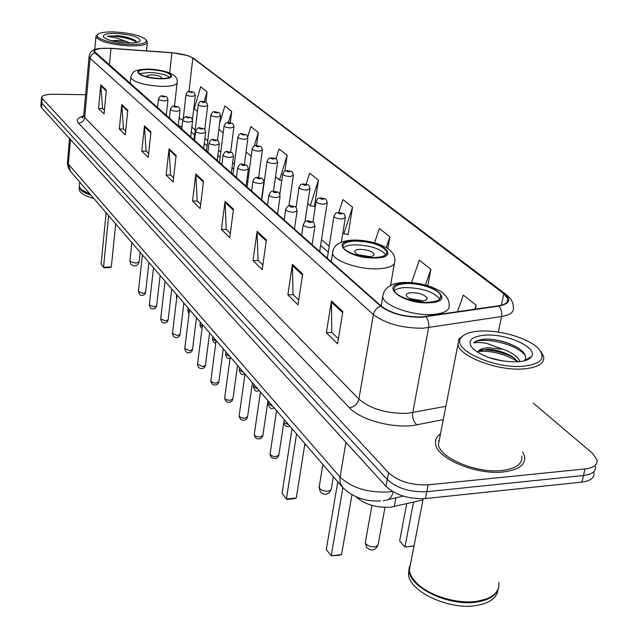 <?xml version="1.0" encoding="UTF-8"?>
<svg xmlns="http://www.w3.org/2000/svg" width="638" height="638" viewBox="0 0 638 638"><rect width="100%" height="100%" fill="white"/><g stroke="black" fill="none" stroke-linecap="round" stroke-linejoin="round"><path stroke-width="0.96" d="M422.946 499.961L390.48 507.218C376.125 507.904 364.617 504.419 355.964 496.771M181.958 126.818L178.233 125.893M40.88 105.956L41.43 107.631L385.99 486.339C395.767 495.184 408.918 499.259 425.458 498.565L581.936 482.089C590.644 480.924 594.648 477.838 593.938 472.83M85.62 94.719L53.991 94.241C45.976 94.264 41.821 95.429 41.534 97.734L388.494 472.678C398.327 481.427 411.534 485.478 428.13 484.832L585.038 468.946L583.483 475.525C592.208 474.385 596.211 471.33 595.485 466.346C596.211 471.33 592.208 474.385 583.483 475.525L426.79 491.715L583.483 475.525L581.936 482.089M388.494 472.678L387.242 479.521C397.043 488.317 410.226 492.376 426.79 491.715C410.226 492.376 397.043 488.317 387.242 479.521L41.789 103.252L387.242 479.521L385.99 486.339M41.223 101.594L41.789 103.252L41.223 101.594M503.462 471.937C518.662 469.959 525.712 464.759 524.603 456.337L522.705 451.792L524.603 456.337C525.712 464.759 518.662 469.959 503.462 471.937C476.602 475.246 437.038 458.658 435.658 444.152C437.038 458.658 476.602 475.246 503.462 471.937M421.2 316.966C404.452 316.982 391.158 313.386 381.325 306.168L94.4 51.471C94.903 48.887 100.437 47.866 110.996 48.408L171.917 52.81C181.71 53.688 188.689 55.45 192.835 58.098L503.797 293.679L507.864 298.712C508.59 302.268 505.44 304.629 498.414 305.801L421.2 316.966M421.551 317.269L498.884 306.081C509.658 303.895 511.493 299.748 504.395 293.647L193.274 58.106L187.827 55.594L171.837 52.691L110.932 48.289L99.456 48.488C94.368 49.317 92.805 50.729 94.783 52.731L380.671 306.2C390.751 313.601 404.38 317.293 421.551 317.269M104.417 110.286L102.574 108.484L100.78 84.934L98.547 108.564L104.058 113.987L106.347 90.149L100.78 84.934M102.694 108.612L98.547 108.564M125.662 131.037L123.485 128.908L121.77 104.592L119.322 129.012L125.271 134.865L127.783 110.222L121.77 104.592M123.612 129.036L119.322 129.012M148.638 153.479L146.07 150.975L144.459 125.838L141.772 151.102L148.215 157.442L150.967 131.93L144.459 125.838M146.206 151.102L141.772 151.102M173.568 177.827L170.553 174.884L169.062 148.869L166.103 175.043L173.089 181.926L176.136 155.497L169.062 148.869M170.681 175.011L166.103 175.043M338.395 338.818L331.744 332.318L331.457 300.937L326.361 332.765L337.582 343.81L342.837 311.599L331.457 300.937M331.896 332.47L326.361 332.765M298.696 300.043L293.033 294.509L292.395 264.355L287.866 294.884L297.978 304.828L302.651 273.957L292.395 264.355M293.177 294.66L287.866 294.884M262.856 265.041L258.023 260.312L257.098 231.307L253.055 260.623L262.21 269.635L266.381 240L257.098 231.307M258.167 260.456L253.055 260.623M230.334 233.277L226.203 229.241L225.054 201.305L221.418 229.489L229.76 237.695L233.492 209.208L225.054 201.305M226.346 229.377L221.418 229.489M200.691 204.319L197.166 200.874L195.826 173.935L192.548 201.074L200.172 208.578L203.538 181.16L195.826 173.935M197.302 201.01L192.548 201.074M440.515 433.776C436.567 436.575 434.949 440.037 435.658 444.152C434.949 440.037 436.567 436.575 440.515 433.776M585.038 468.946C593.771 467.829 597.774 464.791 597.04 459.846L592.216 453.044L533.328 403.16M256.572 145.552L258.334 132.489L250.87 126.563L247.735 136.955M230.262 122.799L231.722 111.379L224.815 105.9L219.592 123.597M205.811 102.2L207.063 91.824L200.651 86.736L194.279 108.747L197.405 111.363M347.686 234.393L348.101 234.744L352.551 207.206L342.949 199.59L338.77 212.454M387.84 248.621L389.874 236.81L379.355 228.46L374.546 242.823M427.875 285.704L430.889 269.34L419.31 260.152L411.566 282.602M475.398 309.199L476.179 305.251L463.363 295.091L457.39 311.854M284.899 171.056L287.148 155.337L279.053 148.917L275.951 158.982M314.008 206.353L314.414 206.696L318.442 180.155L309.645 173.177L306.152 184.207M307.691 203.538L310.291 205.715L314.454 206.433M318.442 180.155L310.291 205.715M342.877 232.95L343.85 233.763L348.149 234.473M352.551 207.206L343.85 233.763M389.874 236.81L386.237 247.6M430.889 269.34L425.442 285.003M476.179 305.251L474.72 309.294M275.536 176.662L279.492 179.972L281.805 180.387M287.148 155.337L279.492 179.972M246.037 152.004L251.181 156.27M258.334 132.489L254.211 146.062M218.874 129.307L223.204 132.927M231.722 111.379L228.396 122.592M207.063 91.824L204.216 101.625M439.239 440.284L438.458 440.874L439.239 440.284M479.975 331.066C470.198 331.68 463.874 333.953 461.019 337.869C451.265 349.09 493.445 368.971 523.024 366.268C541.343 364.083 546.455 358.149 538.344 348.46C528.607 338.204 499.745 329.718 479.975 331.066M463.954 335.102L458.834 339.113L457.932 344.528C459.639 356.65 498.031 371.18 523.694 368.9C538.241 367.52 544.868 363.309 543.576 356.259L540.545 351.099M439.686 438.019L438.426 444.471C439.741 458.076 476.809 473.603 501.962 470.517C516.222 468.667 522.841 463.794 521.804 455.891M410.896 562.11L409.325 570.212C409.907 574.288 412.18 578.395 416.151 582.534C428.106 595.398 456.848 604.377 476.889 601.283C485.239 600.063 491.372 597.423 495.263 593.372C498.206 590.182 499.387 586.545 498.804 582.47M410.505 564.136L409.572 568.937M416.175 582.558L416.455 582.853C428.297 595.581 456.736 604.481 476.57 601.419L485.821 599.162M409.357 566.392L409.173 570.978C410.082 588.013 449.471 606.594 476.722 602.065C489.521 600.007 496.803 595.15 498.573 587.51M410.082 566.313L409.708 567.007M409.07 568.522L408.503 574.439C409.397 591.522 448.737 610.135 475.964 605.582C489.609 603.317 496.954 597.981 497.991 589.592M488.612 357.495L503.286 361.108M520.05 361.594C517.865 356.562 512.154 352.455 502.911 349.281L488.086 347.71C482.647 348.101 479.29 349.441 478.006 351.729L478.827 350.844L487.783 349.209C496.547 349.704 504.778 352.2 512.497 356.722L518.168 361.802M531.502 356.682C538.456 347.734 506.676 333.347 484.976 335.149C470.836 336.569 466.785 341.067 472.814 348.643C483.748 357.511 498.677 361.906 517.609 361.842C524.843 361.291 529.476 359.577 531.502 356.682L524.659 360.398C527.036 356.594 524.891 352.463 518.215 348.005C509.012 342.63 498.717 339.631 487.336 339.009L485.949 339.065C480.015 339.448 475.924 340.748 473.667 342.965C476.642 342.199 481.1 342.367 487.041 343.467L502.258 349.09M473.667 342.965C480.231 336.21 516.286 343.212 525.337 355.541M478.157 351.498C491.603 350.429 504.897 353.867 518.024 361.81M487.336 339.009C498.661 339.743 509.076 342.821 518.582 348.236M527.833 358.676L527.921 359.553M480.813 349.911C491.715 349.552 502.816 352.192 514.124 357.838M428.712 302.252C437.205 301.662 441.209 299.509 440.714 295.801C439.71 289.66 420.163 282.793 406.294 283.583C397.729 284.109 393.646 286.247 394.037 290.011C394.81 296.064 414.652 303.146 428.712 302.252M439.702 299.062C433.816 291.837 422.444 288.001 405.593 287.555C400.074 287.818 396.318 288.91 394.316 290.824M337.781 481.802L326.289 549.533L331.218 555.778L342.877 487.719M341.569 554.542L339.137 555.243L331.218 555.778L341.569 554.542L351.969 494.817M406.717 503.717L399.659 540.936L404.939 546.989L413.52 502.138M414.014 546.04L404.939 546.989L414.038 545.905M421.63 301C425.41 300.737 427.197 299.78 426.997 298.113C424.772 294.748 419.668 292.93 411.685 292.667C407.889 292.914 406.087 293.871 406.27 295.546C408.464 298.919 413.584 300.737 421.63 301M423.026 300.881L409.213 298.369M114.258 31.94C105.103 31.733 99.512 32.634 97.486 34.651C93.818 38.28 112.751 44.15 129.586 44.477C142.617 44.532 147.968 42.826 145.624 39.341C140.049 35.321 129.594 32.849 114.258 31.94M97.439 34.683L96.25 35.616L95.915 36.829C99.488 41.606 110.789 44.636 129.833 45.912C141.389 46.056 147.242 44.692 147.386 41.829L146.022 39.827M79.431 185.427L79.327 186.535L80.819 189.303L90.365 194.438M80.882 189.374L90.548 194.662M79.168 188.298L79.279 187.054C79.782 190.036 83.69 192.748 91.019 195.196M79.064 189.406C79.75 192.875 84.663 195.89 93.818 198.45M130.208 42.953L125.973 41.406L117.272 40.425L111.53 40.704M113.054 41.079L124.29 42.746M136.971 42.331L135.232 40.417C131.093 38.089 125.144 36.502 117.368 35.64L107.144 36.342L116.866 38.057L125.973 41.406M127.688 42.929C134.586 43.057 138.757 42.371 140.208 40.856C139.762 37.116 131.715 34.635 116.068 33.423C106.123 33.328 102 34.619 103.699 37.307C107.918 40.369 115.909 42.244 127.688 42.929M107.144 36.342C113.468 35.162 131.859 38.24 136.707 42.387M117.368 35.64C125.112 36.621 131.229 38.32 135.695 40.744M374.992 257.505C383.286 257.05 387.258 255.152 386.891 251.819C382.481 245.295 371.922 241.698 355.23 241.044C346.873 241.435 342.829 243.325 343.092 246.699C343.691 251.954 361.738 258.135 374.992 257.505M385.87 254.674C380.344 248.557 369.92 245.271 354.616 244.817C349.185 245 345.477 245.965 343.475 247.704M292.052 428.696L282.028 493.445L286.398 498.98L296.566 433.936M296.279 497.983L294.022 498.685L286.972 499.395L286.398 498.98L296.279 497.983L304.916 443.641M368.764 256.675C372.456 256.476 374.227 255.631 374.083 254.131C372.137 251.213 367.44 249.61 359.999 249.33C356.291 249.514 354.505 250.359 354.632 251.866C356.554 254.785 361.267 256.388 368.764 256.675M369.769 256.62L358.054 254.682M160.106 78.506C167.268 78.522 170.888 77.557 170.944 75.603C168.52 72.301 161.31 70.276 149.324 69.526C142.13 69.486 138.478 70.443 138.35 72.413C140.735 75.723 147.984 77.756 160.106 78.506M169.708 77.254C165.505 74.51 158.607 72.907 149.021 72.445L139.275 73.713M106.147 212.773L101.075 264.108L103.523 267.21L108.651 215.684M111.315 266.963L109.736 267.633L104.177 267.808L103.523 267.21L111.315 266.963L115.693 223.858M160.688 78.514L161.589 77.629C160.513 76.153 157.307 75.244 151.972 74.917C148.774 74.901 147.155 75.34 147.107 76.217L147.833 77.015M395.959 497.792L394.316 506.588M67.476 161.294L68.322 164.046L340.022 477.041C351.506 487.807 367.52 492.783 388.056 491.978L392.33 491.348M345.924 442.301L339.831 478.644L340.285 483.181L342.67 487.496M425.458 498.565L428.13 484.832M41.43 107.631L42.14 98.858M380.663 500.902C365.375 501.851 352.559 497.209 342.231 486.977L70.475 171.343L68.322 164.046L70.483 139.555M69.486 138.462L67.397 163.591L68.306 167.69L70.866 171.797M383.223 500.599L384.786 500.336C388.933 500.383 391.732 497.552 393.183 491.842M443.274 419.629L416.885 424.812C395.999 429.39 360.566 420.322 349.496 407.778L78.498 123.126C81.983 122.807 84.056 120.925 84.71 117.48L358.899 399.117C370.694 409.046 386.891 413.783 407.491 413.328L445.866 406.326M78.498 123.126C75.882 120.064 77.597 117.687 83.65 115.996M83.793 114.864L84.71 117.48L90.11 58.257L89.153 55.905M504.395 293.647L506.325 294.668C511.277 298.712 513.598 303.01 513.295 307.548C514.212 312.022 510.296 315.02 501.556 316.528L423.257 328.211C402.251 328.275 385.631 323.737 373.397 314.59C374.323 310.539 376.747 307.739 380.671 306.2M425.953 316.847C428.321 319.885 429.207 323.498 428.624 327.669L412.762 412.634C412.18 417.786 413.56 421.846 416.885 424.812M193.274 58.106L505.942 294.381M498.358 332.095L501.556 316.528C502.186 312.484 501.301 308.999 498.884 306.081M94.783 52.731L91.585 54.764L90.11 58.257L373.397 314.59L358.899 399.117C357.583 404.037 354.449 406.924 349.496 407.778M192.835 58.098L188.944 91.529M182.763 119.856L179.087 118.437M171.917 52.81L169.676 72.987M110.996 48.408L109.377 65.267M503.797 293.679L501.436 305.195M329.2 246.292L321.52 239.625M248.501 176.248L247.496 175.37M234.353 163.966L232.687 162.515M220.772 152.179L218.507 150.209M207.733 140.854L204.91 138.406M195.196 129.969L191.871 127.082M195.794 174.884L203.426 182.045M225.007 202.286L233.372 210.133M257.042 232.336L266.245 240.965M292.324 265.424L302.5 274.962M331.369 302.045L342.67 312.644M169.038 149.786L176.032 156.35M144.443 126.723L150.879 132.76M121.762 105.445L127.704 111.02M100.772 85.763L106.275 90.923M405.688 283.081C377.257 283.535 401.31 304.454 429.35 302.787C457.861 301.798 432.333 281.39 405.688 283.081M381.141 306.001L382.712 296.917C383.829 287.786 391.038 282.953 404.348 282.427C418.504 282.387 430.762 285.497 441.113 291.741C446.76 295.928 449.439 300.394 449.144 305.147C449.87 310.475 444.192 313.593 432.117 314.494C412.044 315.85 383.725 305.618 382.712 296.917L383.494 293.081M384.977 507.433L377.991 545.315L375.16 546.886L370.431 546.614L366.316 544.517L365.271 542.699L365.454 541.678M354.696 240.598C327.637 240.741 348.811 259.156 375.551 257.975C402.722 257.393 380.184 239.386 354.696 240.598M331.218 261.779L332.55 253.334C333.02 245.144 340.03 240.717 353.58 240.055C365.726 240.047 376.556 242.528 386.07 247.496C392.043 250.997 394.986 255.367 394.906 260.599C395.432 265.392 389.802 268.135 378.007 268.837C359.09 269.802 333.331 260.886 332.55 253.334L333.1 250.343M333.355 476.666L331.281 489.314L330.468 490.407L327.198 491.292L323.147 490.726L320.005 489.027L319.247 486.682M149.037 69.279C127.951 68.529 139.443 78.522 160.409 78.761C181.639 79.351 169.285 69.478 149.037 69.279M130.176 83.682L130.79 77.661C132.975 71.536 132.664 69.749 148.582 69.063C162.65 69.686 178.56 73.577 177.212 82.182C177.133 84.99 171.997 86.393 161.797 86.401C144.499 85.348 134.163 82.438 130.79 77.661L130.878 76.799M140.169 252.289L139.132 261.811L135.998 263.191L130.136 261.572L129.929 260.822M270.145 453.474L270.073 453.977C270.815 455.699 272.873 456.561 276.254 456.569L278.894 454.83L284.261 419.645M301.63 235.574L303.233 224.855C304.533 221.713 306.232 220.373 308.329 220.852L313.083 222.176C313.449 221.585 314.063 222.901 314.933 226.123L311.543 227.606C307.085 227.431 304.318 226.514 303.233 224.855L303.313 224.377M310.459 222.502C312.197 221.984 311.647 221.514 308.824 221.099C307.085 221.609 307.636 222.08 310.459 222.502M254.331 434.039L254.267 434.502C254.977 436.137 256.978 436.958 260.264 436.966L262.896 435.307L267.984 400.744M284.165 220.102L285.68 209.607C287.028 206.489 288.687 205.189 290.681 205.691C294.836 207.254 295.896 204.782 297.109 210.827L293.743 212.231C289.397 212.047 286.709 211.17 285.68 209.607L285.752 209.168M292.706 207.262C294.421 206.784 293.903 206.337 291.143 205.922C289.421 206.409 289.939 206.856 292.706 207.262M239.202 415.45L239.146 415.864C239.824 417.427 241.77 418.209 244.984 418.225L247.592 416.638L252.425 382.672M267.505 205.34L268.941 195.061C270.018 191.99 271.652 190.714 273.846 191.24C277.745 192.724 278.966 190.339 280.106 196.225L276.756 197.573C272.53 197.381 269.922 196.544 268.941 195.061L268.997 194.662M275.768 192.732C277.466 192.277 276.972 191.855 274.276 191.456C272.578 191.91 273.072 192.333 275.768 192.732M224.72 397.641L224.664 398.032C225.318 399.508 227.216 400.265 230.35 400.289L232.942 398.766L237.535 365.383M251.587 191.24L252.951 181.168C254.036 178.138 255.647 176.893 257.768 177.436C261.652 178.927 262.689 176.511 263.869 182.293L260.551 183.569C256.42 183.377 253.892 182.58 252.951 181.168L252.999 180.801M259.594 178.863C261.277 178.433 260.806 178.026 258.175 177.635C256.484 178.066 256.962 178.473 259.594 178.863M210.843 380.583L211.808 382.138L214.711 383.047L216.33 383.103L218.898 381.636L223.276 348.819M236.371 177.763L237.663 167.882C239.051 164.692 240.63 163.48 242.408 164.245C246.053 165.633 247.225 163.344 248.349 168.974L245.056 170.194C241.028 169.995 238.564 169.23 237.663 167.882L237.711 167.555M244.139 165.601C245.805 165.202 245.351 164.811 242.783 164.429C241.116 164.827 241.563 165.218 244.139 165.601M197.533 364.21L202.884 366.619L205.436 365.215L209.607 332.94M221.817 164.867L223.045 155.178C224.401 152.043 225.956 150.855 227.702 151.621C231.323 153.032 232.352 150.68 233.5 156.23L230.23 157.395C226.299 157.195 223.906 156.454 223.045 155.178L223.085 154.874M229.353 152.913C231.004 152.538 230.565 152.163 228.053 151.796C226.402 152.163 226.833 152.538 229.353 152.913M184.757 348.5L189.98 350.796L192.509 349.449L196.488 317.7M207.868 152.514L209.041 143.008C210.444 139.921 211.968 138.757 213.618 139.531C217.032 140.862 218.18 138.613 219.281 144.028L216.035 145.129C212.199 144.938 209.862 144.228 209.041 143.008L209.073 142.729M215.197 140.759C216.824 140.408 216.41 140.057 213.945 139.69C212.31 140.041 212.733 140.4 215.197 140.759M172.483 333.403L177.587 335.596L180.091 334.304L183.888 303.066M194.502 140.663L195.611 131.34C197.006 128.294 198.506 127.161 200.117 127.935C203.41 129.251 204.535 126.978 205.651 132.329L202.429 133.382C198.681 133.183 196.408 132.505 195.611 131.34L195.643 131.085M201.624 129.115C203.235 128.788 202.836 128.445 200.42 128.086C198.809 128.421 199.208 128.764 201.624 129.115M160.68 318.888L165.665 320.986L168.153 319.742L171.781 289.006M181.671 129.299L182.731 120.143C184.087 117.161 185.562 116.052 187.157 116.81C190.65 118.142 191.312 115.861 192.572 121.108L189.382 122.113C185.714 121.914 183.497 121.252 182.731 120.143L182.755 119.912M188.601 117.942C190.196 117.631 189.813 117.304 187.452 116.953C185.849 117.264 186.232 117.599 188.601 117.942M149.332 304.916L154.205 306.926L156.669 305.73L160.13 275.472M169.349 118.389L170.362 109.393C171.678 106.466 173.129 105.374 174.716 106.131C178.138 107.447 178.752 105.166 180.02 110.326L176.846 111.291C173.257 111.092 171.096 110.454 170.362 109.393L170.386 109.178M176.096 107.216C177.675 106.921 177.308 106.61 174.995 106.267C173.408 106.562 173.783 106.873 176.096 107.216M138.398 291.462L143.167 293.392L145.608 292.244L148.925 262.457M157.506 107.902L158.471 99.057C159.309 96.673 160.736 95.604 162.762 95.867C166.303 97.207 166.534 94.839 167.946 99.975L164.803 100.892C161.294 100.684 159.181 100.078 158.471 99.057L158.495 98.866M164.078 96.904C165.641 96.633 165.29 96.33 163.017 95.995C161.454 96.266 161.813 96.569 164.078 96.904M327.31 258.326L333.913 216.33C336.752 210.867 335.644 213.762 338.866 212.462C343.276 214.081 344.113 211.609 345.333 217.646L342.12 219.025C337.733 218.834 334.998 217.933 333.913 216.33L333.993 215.867M339.36 212.693C337.709 213.188 338.26 213.634 341.027 214.049C342.678 213.555 342.127 213.108 339.36 212.693M283.798 422.643L288.488 424.557M312.939 222.08L316.049 201.624C318.841 196.281 317.692 199.12 320.914 197.844C325.069 199.383 326.058 197.006 327.206 202.884L324.016 204.2C319.742 204.008 317.086 203.147 316.049 201.624L316.121 201.201M321.377 198.067C319.742 198.522 320.268 198.952 322.972 199.359C324.606 198.897 324.072 198.466 321.377 198.067M268.239 403.734L272.92 406.478M296.04 207.645L298.999 187.58C301.758 182.324 300.602 185.132 303.776 183.888C307.819 185.411 308.72 182.994 309.901 188.792L306.726 190.052C302.564 189.853 299.988 189.031 298.999 187.58L299.055 187.197M304.206 184.095C302.579 184.526 303.09 184.94 305.722 185.331C307.349 184.892 306.846 184.486 304.206 184.095M253.446 386.548L258.007 389.148M279.819 194.319L282.69 174.158C285.409 168.998 284.237 171.766 287.387 170.545C291.351 172.061 292.172 169.628 293.368 175.322L290.21 176.519C286.143 176.319 283.639 175.538 282.69 174.158L282.746 173.807M287.794 170.737C286.183 171.143 286.669 171.542 289.245 171.917C290.856 171.51 290.37 171.12 287.794 170.737M239.266 370.056L243.7 372.536M261.716 200.212L267.091 161.31C269.77 156.262 268.566 158.974 271.708 157.785C275.488 159.245 276.39 156.868 277.538 162.435L274.404 163.583C270.44 163.376 268 162.626 267.091 161.31L267.139 160.991M272.091 157.961C270.496 158.344 270.959 158.718 273.479 159.093C275.074 158.71 274.611 158.336 272.091 157.961M225.645 354.226L229.967 356.586M247.034 187.205L252.154 149.013C253.43 145.966 254.945 144.81 256.691 145.56C260.208 146.915 261.309 144.674 262.385 150.097L259.267 151.19C255.391 150.983 253.023 150.257 252.154 149.013L252.193 148.71M257.05 145.727C255.471 146.086 255.91 146.445 258.382 146.812C259.961 146.453 259.514 146.086 257.05 145.727M212.566 339.009L216.011 341.186M232.958 174.732L237.83 137.218C239.075 134.227 240.566 133.103 242.296 133.836C246.037 135.24 246.587 132.903 247.855 138.271L244.761 139.307C240.981 139.108 238.668 138.406 237.83 137.218L237.87 136.947M242.631 133.996C241.068 134.331 241.491 134.682 243.907 135.033C245.471 134.698 245.04 134.347 242.631 133.996M199.989 324.383L202.358 326.265M219.44 162.762L224.09 125.901C225.326 122.967 226.785 121.858 228.484 122.592C232.017 123.931 232.71 121.667 233.915 126.922L230.844 127.911C227.144 127.712 224.895 127.042 224.09 125.901L224.121 125.646M228.795 122.743C227.248 123.062 227.654 123.389 230.023 123.74C231.57 123.421 231.163 123.086 228.795 122.743M187.891 310.307L189.279 311.799M206.457 151.262L210.899 115.031C212.103 112.152 213.539 111.068 215.213 111.794C218.962 113.181 219.153 110.829 220.533 116.028L217.486 116.977C213.866 116.77 211.664 116.124 210.899 115.031L210.923 114.8M215.516 111.937C213.977 112.232 214.368 112.551 216.689 112.894C218.22 112.591 217.829 112.272 215.516 111.937M176.24 296.758L176.75 297.723M193.976 140.201L198.219 104.592C199.391 101.753 200.811 100.7 202.469 101.418C206.018 102.742 206.345 100.453 207.669 105.557L204.646 106.458C201.106 106.251 198.96 105.629 198.219 104.592L198.243 104.377M202.748 101.546C201.233 101.833 201.608 102.136 203.881 102.471C205.396 102.192 205.021 101.881 202.748 101.546M183.234 118.62L186.017 94.544C187.189 91.76 188.585 90.724 190.204 91.433C193.705 92.717 193.944 90.484 195.3 95.485L192.301 96.354C188.832 96.147 186.735 95.54 186.017 94.544L186.041 94.352M190.467 91.561C188.968 91.824 189.334 92.119 191.559 92.446C193.059 92.183 192.7 91.888 190.467 91.561M40.832 106.482L41.534 97.734M403.304 496.117L388.382 499.514M83.283 116.866L82.111 117.807L83.714 115.709L89.081 56.67C89.567 51.822 93.028 49.094 99.456 48.488M187.827 55.594L194.494 58.728M507.864 298.712L507.162 302.093M328.283 252.169L320.619 245.447M247.791 181.599L246.778 180.713M233.667 169.222L232.009 167.762M220.126 157.347L217.861 155.361M207.111 145.935L204.296 143.47M194.598 134.969L191.28 132.058M181.974 126.667L178.265 125.622M461.019 337.869L458.834 339.113M438.426 444.471L457.932 344.528M409.325 570.212L423.185 498.741M408.503 574.439L409.173 570.978M440.212 298.456L440.714 295.801M426.774 299.286L426.997 298.113M371.986 505.432L365.271 542.699L366.683 547.603C371.34 551.368 375.112 550.61 377.991 545.323M97.486 34.651L96.25 35.616M94.735 49.636L95.915 36.829M79.327 186.535L79.734 182.093M139.283 41.566L140.208 40.856M146.445 50.857L147.306 42.642M386.532 253.9L386.891 251.819M390.552 285.497L394.372 263.638M373.924 255.048L374.083 254.131M322.9 464.52L319.112 487.48L320.428 492.034C324.933 495.606 328.506 494.809 331.154 489.657M170.88 76.225L170.944 75.603M174.493 106.131L177.109 83.084M131.867 242.639L129.905 261.07L130.886 264.315C134.586 267.091 137.329 266.341 139.108 262.066M278.806 455.373C277.825 457.558 276.653 458.586 275.305 458.443M312.078 244.825L314.861 226.602M274.938 458.483C271.732 458.251 270.105 456.752 270.073 453.977L276.565 410.705M262.816 435.794C261.859 437.971 260.703 438.992 259.331 438.848M294.397 229.162L297.037 211.258M259.004 438.872C256.484 439.159 254.905 437.7 254.267 434.502L260.424 391.963M247.52 417.085C246.595 419.246 245.439 420.251 244.059 420.099M277.538 214.224L280.042 196.624M243.764 420.131C241.347 420.426 239.808 419.006 239.146 415.864L245 374.043M232.878 399.173C231.993 401.302 230.852 402.299 229.449 402.155M261.428 199.957L263.821 182.651M229.17 402.179C226.849 402.498 225.35 401.119 224.664 398.032L230.238 356.905M218.842 382.01C217.973 384.14 216.84 385.121 215.445 384.961M246.029 186.32L248.31 169.301M215.189 384.985C212.885 385.224 211.417 383.877 210.795 380.934L216.107 340.485M205.388 365.558C204.535 367.663 203.41 368.636 202.015 368.477M231.299 173.265L233.46 156.533M201.783 368.493C199.542 368.724 198.107 367.408 197.493 364.537L202.549 324.742M192.469 349.76C191.775 351.857 190.658 352.822 189.127 352.647M217.183 160.76L219.249 144.308M188.92 352.662C187.101 353.3 185.698 352.016 184.717 348.803L189.542 309.637M180.06 334.591C179.366 336.689 178.257 337.638 176.75 337.438M203.65 148.774L205.619 132.584M176.559 337.454C174.397 337.661 173.034 336.401 172.451 333.674L177.053 295.131M168.121 320.005C167.451 322.078 166.358 323.019 164.851 322.82M190.666 137.274L192.548 121.34M164.676 322.828C162.977 323.466 161.637 322.238 160.656 319.136L165.051 281.191M156.637 305.977C155.967 308.042 154.89 308.967 153.407 308.752M178.193 126.22L179.988 110.549M153.24 308.76C151.581 309.39 150.265 308.186 149.3 305.147L153.511 267.785M145.584 292.467C144.914 294.533 143.845 295.442 142.386 295.211M166.207 115.606L167.93 100.174M142.234 295.219C140.639 295.849 139.355 294.668 138.374 291.678L142.394 254.873M341.402 242.185L345.254 218.108M306.049 444.949L304.844 445.292M283.695 423.361C285.202 425.937 286.717 426.966 288.24 426.439M319.67 251.555L327.142 203.307M289.788 426.064L288.575 426.407M268.582 401.43L268.175 404.149C269.411 407.762 270.919 409.165 272.697 408.352M304.948 221.872L309.845 189.175M274.228 407.993L273 408.32M253.78 384.243L253.398 386.923C254.61 390.448 256.077 391.82 257.808 391.022M288.918 205.93L293.313 175.673M259.315 390.671L258.079 390.998M239.585 367.751L239.218 370.399C240.438 373.86 241.874 375.192 243.525 374.394M273.487 191.248L277.49 162.762M245 374.067L243.78 374.378M225.956 351.929L225.605 354.545C226.203 357.631 227.606 358.931 229.816 358.444M258.645 177.484L262.346 150.393M212.869 336.72L212.534 339.304C213.172 342.104 214.248 343.356 215.764 343.069M244.386 164.468L247.823 138.542M200.284 322.11L199.957 324.654C200.476 327.15 201.201 328.283 202.126 328.052M230.669 152.147L233.883 127.169M188.17 308.042L187.859 310.562C188.385 312.772 188.792 313.705 189.087 313.362M217.47 140.512L220.509 116.26M176.511 294.501L176.614 298.807M204.75 129.626L207.645 105.772M192.437 119.777L195.276 95.684"/></g></svg>
